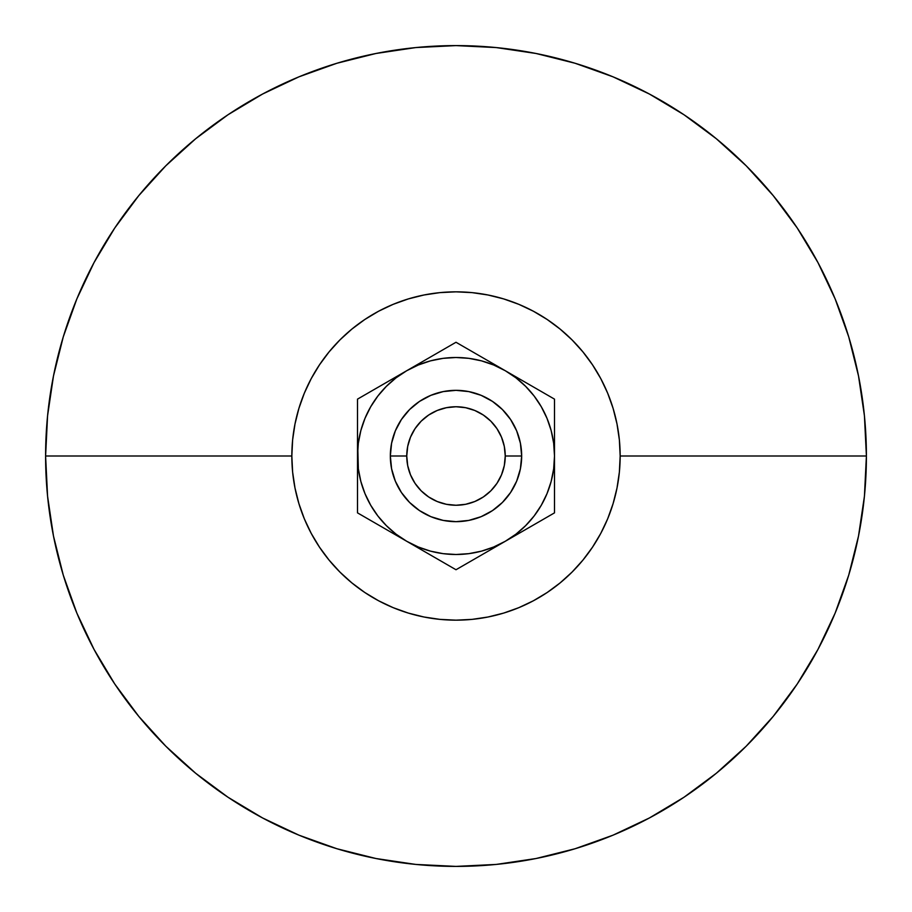 <?xml version="1.0" encoding="UTF-8"?>
<svg xmlns="http://www.w3.org/2000/svg" width="912" height="912" viewBox="0 0 912 912"><rect width="100%" height="100%" fill="white"/><g stroke="black" fill="none" stroke-linecap="round" stroke-linejoin="round"><path stroke-width="1.37" d="M521.664 456A65.664 65.664 0 0 1 456 521.664A65.664 65.664 0 0 1 390.336 456A65.664 65.664 0 0 0 456 521.664A65.664 65.664 0 0 0 521.664 456L505.248 456A49.248 49.248 0 0 1 456 505.248A49.248 49.248 0 0 1 406.752 456L390.336 456L406.752 456L407.698 446.39L410.503 437.156L415.051 428.64L421.173 421.173L428.64 415.051L437.156 410.503L446.39 407.698L456 406.752L465.61 407.698L474.844 410.503L483.36 415.051L490.827 421.173L496.949 428.64L501.497 437.156L504.302 446.39L505.248 456L504.302 465.61L501.497 474.844L496.949 483.36L490.827 490.827L483.36 496.949L474.844 501.497L465.61 504.302L456 505.248L446.39 504.302L437.156 501.497L428.64 496.949L421.173 490.827L415.051 483.36L410.503 474.844L407.698 465.61L406.752 456A49.248 49.248 0 0 1 456 406.752A49.248 49.248 0 0 1 505.248 456L521.664 456A65.664 65.664 0 0 0 456 390.336A65.664 65.664 0 0 0 390.336 456A65.664 65.664 0 0 1 456 390.336A65.664 65.664 0 0 1 521.664 456L520.399 468.814L516.671 481.126L510.595 492.48L502.432 502.432L492.48 510.595L481.126 516.671L468.814 520.399L456 521.664L443.186 520.399L430.874 516.671L419.52 510.595L409.568 502.432L401.405 492.48L395.329 481.126L391.601 468.814L390.336 456L391.601 443.186L395.329 430.874L401.405 419.52L409.568 409.568L419.52 401.405L430.874 395.329L443.186 391.601L456 390.336L468.814 391.601L481.126 395.329L492.48 401.405L502.432 409.568L510.595 419.52L516.671 430.874L520.399 443.186L521.664 456M866.4 456L620.16 456A164.16 164.16 0 0 1 456 620.16A164.16 164.16 0 0 1 291.84 456L45.6 456A410.4 410.4 0 0 0 456 866.4A410.4 410.4 0 0 0 866.4 456A410.4 410.4 0 0 1 456 866.4A410.4 410.4 0 0 1 45.6 456L47.572 496.231L53.489 536.062L63.27 575.13L76.836 613.058L94.061 649.458L114.764 684.011L138.761 716.353L165.802 746.198L195.647 773.239L227.989 797.236L262.542 817.939L298.942 835.164L336.87 848.73L375.938 858.511L415.769 864.428L456 866.4L496.231 864.428L536.062 858.511L575.13 848.73L613.058 835.164L649.458 817.939L684.011 797.236L716.353 773.239L746.198 746.198L773.239 716.353L797.236 684.011L817.939 649.458L835.164 613.058L848.73 575.13L858.511 536.062L864.428 496.231L866.4 456L864.428 415.769L858.511 375.938L848.73 336.87L835.164 298.942L817.939 262.542L797.236 227.989L773.239 195.647L746.198 165.802L716.353 138.761L684.011 114.764L649.458 94.061L613.058 76.836L575.13 63.27L536.062 53.489L496.231 47.572L456 45.6L415.769 47.572L375.938 53.489L336.87 63.27L298.942 76.836L262.542 94.061L227.989 114.764L195.647 138.761L165.802 165.802L138.761 195.647L114.764 227.989L94.061 262.542L76.836 298.942L63.27 336.87L53.489 375.938L47.572 415.769L45.6 456A410.4 410.4 0 0 1 456 45.6A410.4 410.4 0 0 1 866.4 456A410.4 410.4 0 0 0 456 45.6A410.4 410.4 0 0 0 45.6 456L291.84 456L292.627 439.915L294.998 423.977L298.908 408.348L304.334 393.175L311.22 378.617L319.508 364.8L329.107 351.861L339.925 339.925L351.861 329.107L364.8 319.508L378.617 311.22L393.175 304.334L408.348 298.908L423.977 294.998L439.915 292.627L456 291.84L472.085 292.627L488.023 294.998L503.652 298.908L518.825 304.334L533.383 311.22L547.2 319.508L560.139 329.107L572.075 339.925L582.893 351.861L592.492 364.8L600.78 378.617L607.666 393.175L613.092 408.348L617.002 423.977L619.373 439.915L620.16 456L619.373 472.085L617.002 488.023L613.092 503.652L607.666 518.825L600.78 533.383L592.492 547.2L582.893 560.139L572.075 572.075L560.139 582.893L547.2 592.492L533.383 600.78L518.825 607.666L503.652 613.092L488.023 617.002L472.085 619.373L456 620.16L439.915 619.373L423.977 617.002L408.348 613.092L393.175 607.666L378.617 600.78L364.8 592.492L351.861 582.893L339.925 572.075L329.107 560.139L319.508 547.2L311.22 533.383L304.334 518.825L298.908 503.652L294.998 488.023L292.627 472.085L291.84 456A164.16 164.16 0 0 1 456 291.84A164.16 164.16 0 0 1 620.16 456L866.4 456M546.949 394.771L492.742 363.478L505.248 370.705L493.688 365.005L481.49 360.856L468.825 358.336L455.954 357.504L443.141 358.348L430.51 360.856L418.312 365.005L406.752 370.705L419.258 363.478L381.877 385.058L406.752 370.705L396.036 377.853L386.357 386.357L377.853 396.036L370.705 406.752L365.005 418.312L360.856 430.51L358.336 443.175L357.504 456L357.504 422.062M554.496 436.985L554.496 436.278M554.496 422.541L554.496 419.406M521.299 532.027L517.811 534.044M535.549 523.807L554.496 512.863L554.496 489.938M546.949 517.229L554.496 512.863L554.496 475.494M422.803 550.574L456 569.738L542.366 519.874L505.248 541.295L515.964 534.147L525.643 525.643L534.147 515.964L541.295 505.248L546.995 493.688L551.144 481.49L553.664 468.825L554.496 456L554.496 498.898M437.065 558.794L456 569.738L480.373 555.659M357.504 475.015L357.504 492.594M357.504 489.459L357.504 512.863L431.627 555.659L406.752 541.295L418.312 546.995L430.51 551.144L443.175 553.664L456 554.496L468.859 553.652L481.49 551.144L493.688 546.995L505.248 541.295A98.496 98.496 0 0 1 406.752 541.295L431.661 555.682M365.051 394.771L357.504 399.137L357.504 437.35M357.504 436.985L358.348 468.859L360.856 481.49L365.005 493.688L370.705 505.248L377.853 515.964L386.357 525.643L396.036 534.147L406.752 541.295A98.496 98.496 0 0 1 357.504 456L357.504 512.863L369.634 519.874M489.197 361.426L492.685 363.443M357.504 422.541L357.504 456A98.496 98.496 0 0 1 406.752 370.705L357.504 399.137L357.504 413.068M381.843 526.919L376.451 523.807L381.843 526.919M357.504 476.759L357.504 475.722M480.339 555.682L474.935 558.794L480.339 555.682M456 569.738L468.13 562.738M554.496 475.015L554.496 470.501M554.496 489.459L554.496 484.785M534.113 515.998L541.295 505.248L534.113 515.998M553.664 443.175L551.144 430.51L546.995 418.312L541.295 406.752L534.147 396.036L525.643 386.357L515.964 377.853L505.248 370.705L456 342.262L406.752 370.705A98.496 98.496 0 0 1 554.496 456L553.664 443.175M377.887 396.002L370.705 406.752L377.887 396.002M481.126 516.671L468.814 520.399L481.126 516.671M395.329 481.126L391.601 468.814L395.329 481.126M430.874 395.329L443.186 391.601L430.874 395.329M516.671 430.874L520.399 443.186L516.671 430.874M554.496 435.229L554.496 441.442M554.496 418.608L554.496 427.169M554.496 404.495L554.496 413.068L554.496 399.137L542.389 392.137M530.146 385.069L535.549 388.193M517.811 377.956L521.299 379.973M468.13 349.273L492.742 363.478M443.893 349.262L419.258 363.478M431.661 356.318L437.065 353.206M369.634 392.126L381.877 385.058M357.504 493.392L357.504 484.831M357.504 507.277L357.504 498.932M443.87 562.727L431.627 555.659M554.496 484.831L554.496 456A98.496 98.496 0 0 1 505.248 541.295L542.389 519.863M554.496 470.524L554.496 399.137M554.496 456L554.496 413.102M542.366 392.126L530.123 385.058M505.248 370.705L456 342.262M406.752 370.705L369.611 392.137M357.504 456L357.504 470.489M406.752 541.295L419.281 548.534M505.248 541.295L530.157 526.919"/></g></svg>

